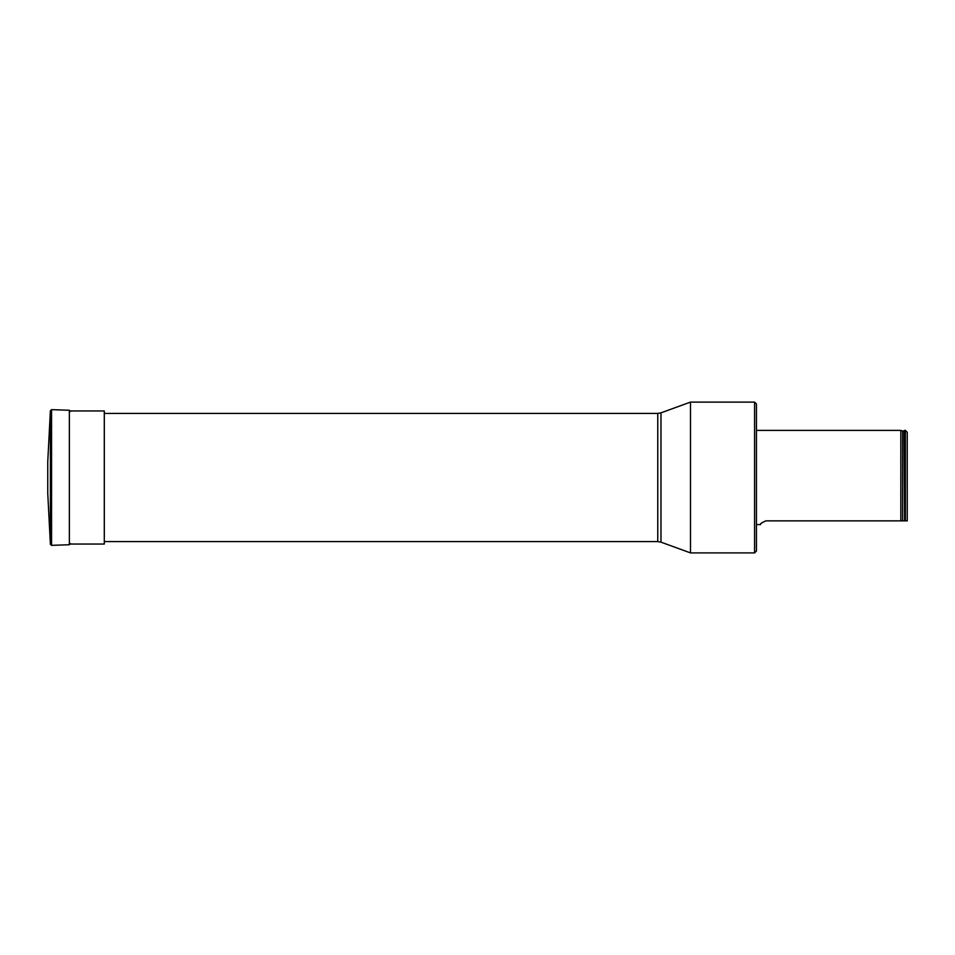 <?xml version="1.0" encoding="UTF-8"?>
<svg xmlns="http://www.w3.org/2000/svg" width="955" height="955" viewBox="0 0 955 955"><rect width="100%" height="100%" fill="white"/><g stroke="black" fill="none" stroke-linecap="round" stroke-linejoin="round"><path stroke-width="1.43" d="M754.581 402.103L756.456 403.989L756.456 551.011L754.581 552.897L754.581 402.103L690.489 402.103L690.489 552.897L754.581 552.897M660.979 542.154L657.756 541.581L657.756 413.42L660.979 412.846L660.979 542.154L690.489 552.897M900.84 520.857L902.618 520.857L902.618 431.051L900.84 430.383L900.84 520.857L765.886 520.857C761.147 523.018 759.38 524.271 760.562 524.617C759.38 524.259 761.159 523.018 765.886 520.857M904.612 430.383L904.612 520.857L905.364 520.857L905.364 430.383L904.099 430.8L904.612 520.857M905.364 430.383L907.25 432.269L907.25 520.857L905.364 520.857M902.618 520.857L904.099 520.857M69.357 410.96L104.298 410.96L104.298 544.04L69.357 544.04M50.388 410.722L51.558 409.647L51.558 545.353L50.388 544.278L50.388 410.722L47.75 461.85L47.75 493.15L50.388 544.278M70.455 411.402L69.357 410.268L51.558 409.647M69.357 410.268L69.357 544.732L51.558 545.353M104.298 541.581L657.756 541.581M104.298 413.42L657.756 413.42M660.979 412.846L690.489 402.103M900.84 430.383L756.456 430.383M760.562 524.617L756.456 524.617M902.618 431.051L904.099 430.8M69.357 544.732L70.455 543.598"/></g></svg>

